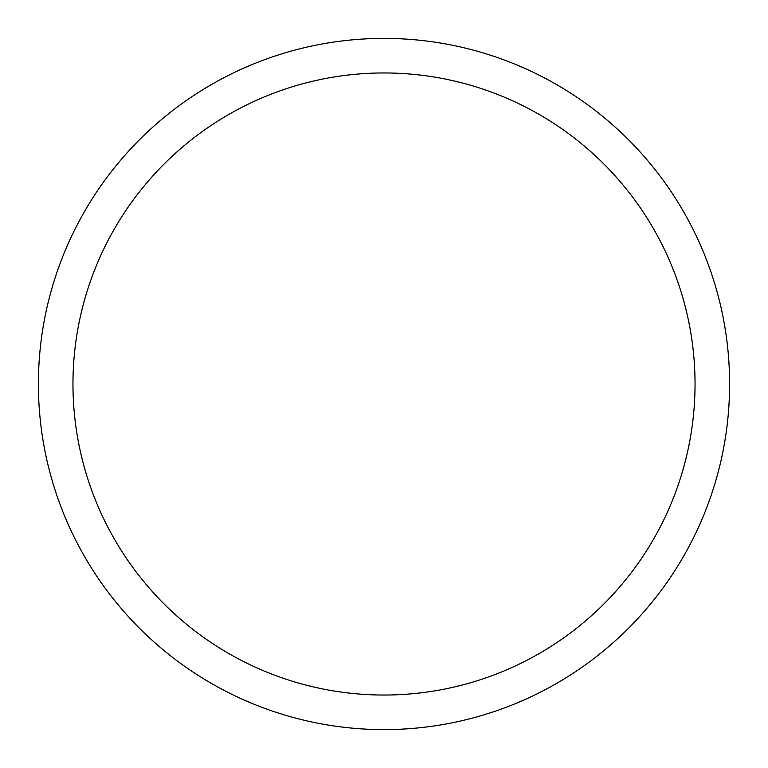 <?xml version="1.0" encoding="UTF-8"?>
<svg xmlns="http://www.w3.org/2000/svg" width="768" height="768" viewBox="0 0 768 768"><rect width="100%" height="100%" fill="white"/><g stroke="black" fill="none" stroke-linecap="round" stroke-linejoin="round"><path stroke-width="1.15" d="M384 38.4A345.6 345.6 0 0 1 729.6 384A345.6 345.6 0 0 1 384 729.6A345.6 345.6 0 0 1 38.4 384A345.6 345.6 0 0 1 384 38.4M384 72.96A311.04 311.04 0 0 1 695.04 384A311.04 311.04 0 0 1 384 695.04A311.04 311.04 0 0 1 72.96 384A311.04 311.04 0 0 1 384 72.96"/></g></svg>
